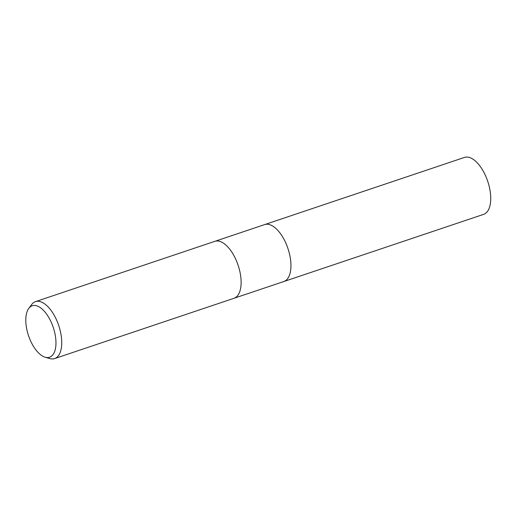 <?xml version="1.0" encoding="UTF-8"?>
<svg xmlns="http://www.w3.org/2000/svg" width="516" height="516" viewBox="0 0 516 516"><rect width="100%" height="100%" fill="white"/><g stroke="black" fill="none" stroke-linecap="round" stroke-linejoin="round"><path stroke-width="0.77" d="M234 298.28A30.038 14.422 71.4 0 0 239.469 269.874A30.038 14.422 71.4 0 0 219.719 241.353A30.038 14.429 71.4 0 0 214.856 241.333A30.038 14.422 71.4 0 1 219.719 241.353A30.038 14.429 71.4 0 1 239.469 269.874A30.038 14.429 71.4 0 1 234 298.28L54.619 358.581A30.038 14.429 71.4 0 1 49.807 358.575A30.038 14.429 71.4 0 1 49.755 358.562M283.819 281.53A30.038 14.422 71.4 0 0 289.289 253.124A30.038 14.422 71.4 0 0 269.539 224.608A30.038 14.422 71.4 0 0 264.676 224.583A30.038 14.422 71.4 0 1 269.539 224.608A30.038 14.422 71.4 0 1 289.289 253.124A30.038 14.422 71.4 0 1 283.819 281.53L234.064 298.261M28.767 308.407A27.148 13.035 71.4 0 1 36.623 305.795A27.148 13.035 71.4 0 1 55.347 335.735A27.148 13.035 71.4 0 1 45.182 357.233A27.148 13.035 71.4 0 1 45.137 357.22A27.148 13.035 71.4 0 1 28.509 335.619A27.148 13.035 71.4 0 1 28.767 308.407L31.644 304.543A30.038 14.429 71.4 0 1 35.475 301.634A30.038 14.429 71.4 0 1 40.338 301.654A30.038 14.429 71.4 0 1 60.088 330.169A30.038 14.429 71.4 0 1 54.619 358.581M264.74 224.563L464.484 157.419A30.038 14.429 71.4 0 1 469.341 157.438A30.038 14.429 71.4 0 1 489.091 185.96A30.038 14.429 71.4 0 1 483.621 214.366L283.884 281.51M264.676 224.583L214.92 241.314M214.856 241.333L35.475 301.634M45.182 357.233L49.807 358.575"/></g></svg>
